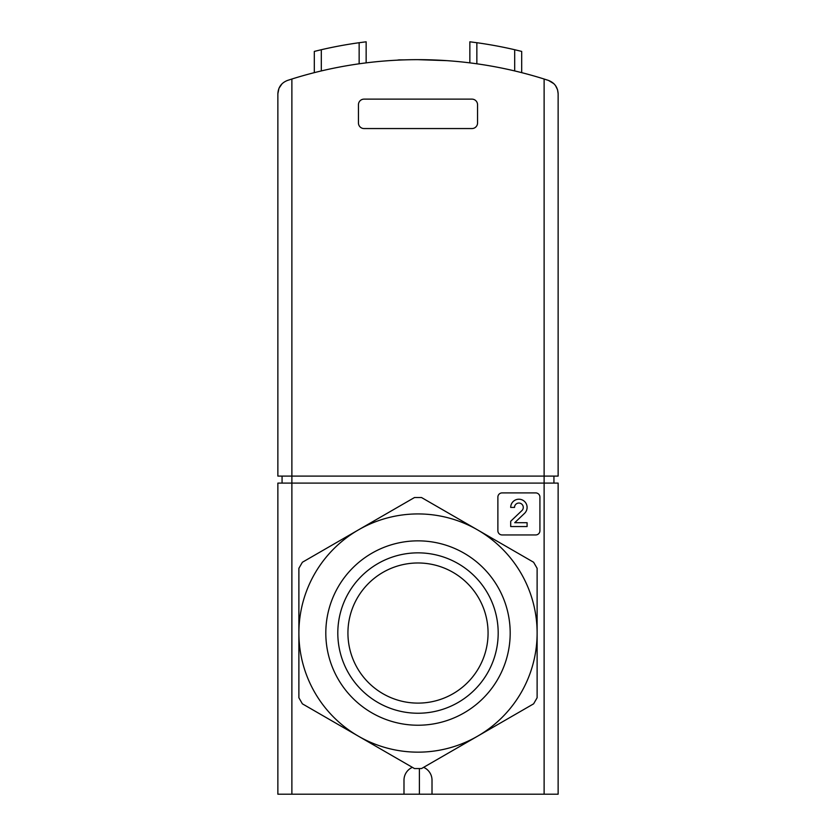 <?xml version="1.0" encoding="UTF-8"?>
<svg xmlns="http://www.w3.org/2000/svg" width="836" height="836" viewBox="0 0 836 836"><rect width="100%" height="100%" fill="white"/><g stroke="black" fill="none" stroke-linecap="round" stroke-linejoin="round"><path stroke-width="1.25" d="M291.879 79.023L291.879 476.092L544.121 476.092L544.121 79.023L548.468 80.423L544.121 79.023A420.404 420.404 0 0 0 291.879 79.023L287.532 80.423C281.45 82.795 278.231 87.226 277.865 93.747L277.865 476.092L291.879 476.092L291.879 483.103L277.865 483.103L277.865 794.2L558.135 794.2L558.135 483.103L544.121 483.103L544.121 794.2M403.987 780.187A14.013 14.013 0 0 1 412.388 767.343A14.013 14.013 0 0 0 403.987 780.187L403.987 794.2M432.013 780.187A14.013 14.013 0 0 0 423.612 767.343A14.013 14.013 0 0 1 432.013 780.187L432.013 794.2M314.305 72.659L314.305 51.414L321.306 49.721A427.415 427.415 0 0 1 359.146 42.72L366.147 41.8L366.147 62.878M476.854 63.808L476.854 42.72L469.853 41.8L476.854 42.72A427.415 427.415 0 0 1 514.694 49.721L514.694 70.935M417.99 59.659L446.727 60.641M558.135 93.747C557.769 87.226 554.55 82.795 548.468 80.423L553.902 83.715L555.47 85.523L557.57 89.807L558.135 93.747L558.135 476.092L544.121 476.092L544.121 483.103L291.879 483.103L291.879 794.2M277.865 93.747L278.963 88.302L282.098 83.715M358.445 104.73L358.445 122.944A5.601 5.601 0 0 0 364.047 128.556L471.953 128.556A5.601 5.601 0 0 0 477.555 122.944L477.555 104.73A5.601 5.601 0 0 0 471.953 99.129L364.047 99.129A5.601 5.601 0 0 0 358.445 104.73M366.147 41.8L359.146 42.72L359.146 63.808M469.853 41.8L469.853 62.878M514.694 49.721L521.695 51.414L521.695 72.659M439.099 60.192L431.731 59.889M404.269 59.889L398.939 59.889L404.269 59.889M553.934 476.092L553.934 483.103M282.066 476.092L282.066 483.103M497.88 497.117L497.88 530.745A4.201 4.201 0 0 0 502.081 534.946L535.719 534.946A4.201 4.201 0 0 0 539.92 530.745L539.92 497.117A4.201 4.201 0 0 0 535.719 492.906L502.081 492.906A4.201 4.201 0 0 0 497.88 497.117M524.548 513.346A8.193 8.193 0 0 0 522.124 499.876A8.193 8.193 0 0 0 510.702 507.41L514.527 507.41A4.368 4.368 0 0 1 520.619 503.397A4.368 4.368 0 0 1 521.915 510.577L510.702 521.256L510.702 526.544L527.098 526.544L527.098 522.719L514.715 522.719L524.548 513.346M325.81 633.04A92.19 92.19 0 0 1 464.095 553.202A92.19 92.19 0 0 1 464.095 712.878A92.19 92.19 0 0 1 325.81 633.04M537.12 633.04A119.12 119.12 0 0 0 358.445 529.888A119.12 119.12 0 0 0 358.445 736.202A119.12 119.12 0 0 0 537.12 633.04L537.12 568.313L533.608 562.252L421.501 497.524L414.499 497.524L302.392 562.252L298.88 568.313L298.88 697.767L302.392 703.839L414.499 768.566L421.501 768.566L533.608 703.839L537.12 697.767L537.12 633.04M337.807 633.04A80.193 80.193 0 0 1 458.097 563.6A80.193 80.193 0 0 1 458.097 702.491A80.193 80.193 0 0 1 337.807 633.04M347.933 633.04A70.067 70.067 0 0 1 453.039 572.367A70.067 70.067 0 0 1 453.039 693.723A70.067 70.067 0 0 1 347.933 633.04M321.306 49.721L321.306 70.935M396.901 60.192L398.939 59.889M419.4 769.35L419.4 794.2"/></g></svg>
